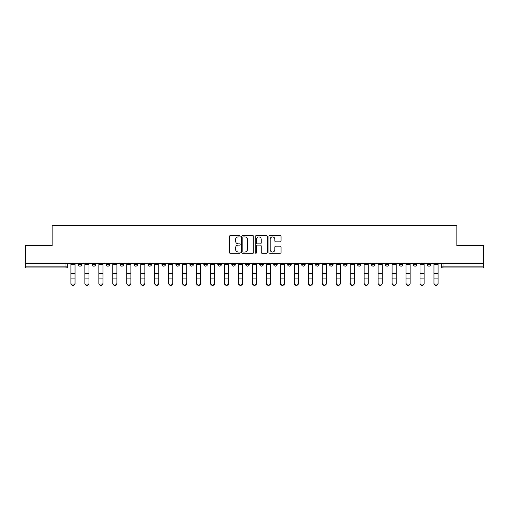 <?xml version="1.0" encoding="UTF-8"?>
<svg xmlns="http://www.w3.org/2000/svg" width="509" height="509" viewBox="0 0 509 509"><rect width="100%" height="100%" fill="white"/><g stroke="black" fill="none" stroke-linecap="round" stroke-linejoin="round"><path stroke-width="0.76" d="M240.178 236.303A0.617 0.617 0 0 0 239.567 235.686L230.227 235.686A0.878 0.878 0 0 0 229.349 236.564L229.349 252.381A0.878 0.878 0 0 0 230.227 253.259L239.567 253.259A0.617 0.617 0 0 0 240.178 252.642A0.617 0.617 0 0 0 239.567 252.031L238.358 252.031A2.812 2.812 0 0 1 235.546 249.219L235.546 247.902A2.812 2.812 0 0 1 238.358 245.09L239.567 245.09A0.617 0.617 0 0 0 240.178 244.473A0.617 0.617 0 0 0 239.567 243.856L238.358 243.856A2.812 2.812 0 0 1 235.546 241.05L235.546 239.726A2.812 2.812 0 0 1 238.358 236.92L239.567 236.92A0.617 0.617 0 0 0 240.178 236.303M427.248 264.343L427.248 263.357L427.248 264.343A1.788 1.788 0 0 0 429.042 266.137A1.788 1.788 0 0 1 427.248 264.343L430.83 264.343A1.788 1.788 0 0 1 429.042 266.137A1.788 1.788 0 0 0 430.83 264.343L430.83 263.357M413.289 263.357L413.289 264.343L416.865 264.343A1.788 1.788 0 0 1 415.077 266.137A1.788 1.788 0 0 1 413.289 264.343L413.289 263.357M357.433 264.343L357.433 263.357L357.433 264.343A1.788 1.788 0 0 0 359.227 266.137A1.788 1.788 0 0 1 357.433 264.343L361.015 264.343A1.788 1.788 0 0 1 359.227 266.137A1.788 1.788 0 0 0 361.015 264.343L361.015 263.357L361.015 264.343M231.767 263.357L231.767 264.343L235.343 264.343A1.788 1.788 0 0 1 233.555 266.137A1.788 1.788 0 0 1 231.767 264.343L231.767 263.357M189.876 263.357L189.876 264.343L193.458 264.343A1.788 1.788 0 0 1 191.664 266.137A1.788 1.788 0 0 1 189.876 264.343L189.876 263.357M161.951 263.357L161.951 264.343L165.527 264.343A1.788 1.788 0 0 1 163.739 266.137A1.788 1.788 0 0 1 161.951 264.343L161.951 263.357M147.985 263.357L147.985 264.343L151.567 264.343A1.788 1.788 0 0 1 149.773 266.137A1.788 1.788 0 0 1 147.985 264.343L147.985 263.357M120.06 263.357L120.06 264.343L123.642 264.343A1.788 1.788 0 0 1 121.848 266.137A1.788 1.788 0 0 1 120.06 264.343L120.06 263.357M280.179 241.883A0.878 0.878 0 0 0 281.057 241.005L281.057 236.564A0.878 0.878 0 0 0 280.179 235.686L269.808 235.686A0.878 0.878 0 0 0 268.93 236.564L268.93 252.381A0.878 0.878 0 0 0 269.808 253.259L280.179 253.259A0.878 0.878 0 0 0 281.057 252.381L281.057 247.024A0.878 0.878 0 0 0 280.179 246.14L275.738 246.14A0.878 0.878 0 0 0 274.86 247.024L274.86 249.677A2.348 2.348 0 0 1 272.512 252.031A2.348 2.348 0 0 1 270.158 249.677L270.158 239.268A2.348 2.348 0 0 1 272.512 236.92A2.348 2.348 0 0 1 274.86 239.268L274.86 241.005A0.878 0.878 0 0 0 275.738 241.883L280.179 241.883M25.45 263.357L25.45 245.548L52.122 245.548L52.122 225.589L456.878 225.589L456.878 245.548L483.55 245.548L483.55 263.357L25.45 263.357L25.45 266.137L67.786 266.137L67.786 263.357L67.786 266.137A1.788 1.788 0 0 1 65.998 267.925L25.45 267.925L25.45 266.137M253.73 236.564A0.878 0.878 0 0 0 252.852 235.686L242.488 235.686A0.878 0.878 0 0 0 241.61 236.564L241.61 252.381A0.878 0.878 0 0 0 242.488 253.259L252.852 253.259A0.878 0.878 0 0 0 253.73 252.381L253.73 236.564M256.148 235.686L266.512 235.686A0.878 0.878 0 0 1 267.39 236.564L267.39 252.381A0.878 0.878 0 0 1 266.512 253.259L262.078 253.259A0.878 0.878 0 0 1 261.2 252.381L261.2 245.968A0.878 0.878 0 0 0 260.322 245.09L257.376 245.09A0.878 0.878 0 0 0 256.498 245.968L256.498 252.642A0.617 0.617 0 0 1 255.881 253.259A0.617 0.617 0 0 1 255.27 252.642L255.27 236.564A0.878 0.878 0 0 1 256.148 235.686M441.214 263.357L441.214 266.137L483.55 266.137L483.55 267.925L443.002 267.925A1.788 1.788 0 0 1 441.214 266.137L441.214 263.357M483.55 263.357L483.55 266.137M416.865 263.357L416.865 264.343L416.865 263.357M399.323 263.357L399.323 264.343L402.905 264.343L402.905 263.357L402.905 264.343A1.788 1.788 0 0 1 401.111 266.137A1.788 1.788 0 0 1 399.323 264.343A1.788 1.788 0 0 0 401.111 266.137M388.94 263.357L388.94 264.343A1.788 1.788 0 0 1 387.152 266.137A1.788 1.788 0 0 1 385.358 264.343L388.94 264.343M385.358 263.357L385.358 264.343M371.398 263.357L371.398 264.343L374.98 264.343L374.98 263.357L374.98 264.343A1.788 1.788 0 0 1 373.186 266.137A1.788 1.788 0 0 1 371.398 264.343A1.788 1.788 0 0 0 373.186 266.137M343.473 263.357L343.473 264.343L347.049 264.343L347.049 263.357L347.049 264.343A1.788 1.788 0 0 1 345.261 266.137A1.788 1.788 0 0 1 343.473 264.343A1.788 1.788 0 0 0 345.261 266.137M333.09 264.343L333.09 263.357L333.09 264.343A1.788 1.788 0 0 1 331.295 266.137A1.788 1.788 0 0 1 329.508 264.343L333.09 264.343A1.788 1.788 0 0 1 331.295 266.137M329.508 263.357L329.508 264.343M319.124 263.357L319.124 264.343A1.788 1.788 0 0 1 317.336 266.137A1.788 1.788 0 0 1 315.542 264.343L319.124 264.343A1.788 1.788 0 0 1 317.336 266.137M315.542 263.357L315.542 264.343M305.158 263.357L305.158 264.343A1.788 1.788 0 0 1 303.37 266.137A1.788 1.788 0 0 1 301.582 264.343L305.158 264.343M301.582 263.357L301.582 264.343M291.199 263.357L291.199 264.343A1.788 1.788 0 0 1 289.411 266.137A1.788 1.788 0 0 1 287.617 264.343L291.199 264.343M287.617 263.357L287.617 264.343M277.233 263.357L277.233 264.343A1.788 1.788 0 0 1 275.445 266.137A1.788 1.788 0 0 1 273.657 264.343L277.233 264.343M273.657 263.357L273.657 264.343M263.274 263.357L263.274 264.343A1.788 1.788 0 0 1 261.48 266.137A1.788 1.788 0 0 1 259.692 264.343A1.788 1.788 0 0 0 261.48 266.137M259.692 263.357L259.692 264.343L263.274 264.343M249.308 263.357L249.308 264.343A1.788 1.788 0 0 1 247.52 266.137A1.788 1.788 0 0 1 245.726 264.343A1.788 1.788 0 0 0 247.52 266.137M245.726 263.357L245.726 264.343L249.308 264.343M235.343 263.357L235.343 264.343A1.788 1.788 0 0 1 233.555 266.137M221.383 263.357L221.383 264.343A1.788 1.788 0 0 1 219.589 266.137A1.788 1.788 0 0 1 217.801 264.343L221.383 264.343M217.801 263.357L217.801 264.343M207.417 263.357L207.417 264.343A1.788 1.788 0 0 1 205.63 266.137A1.788 1.788 0 0 1 203.842 264.343L207.417 264.343L207.417 263.357M203.842 263.357L203.842 264.343M193.458 263.357L193.458 264.343M179.492 263.357L179.492 264.343A1.788 1.788 0 0 1 177.705 266.137A1.788 1.788 0 0 1 175.91 264.343L179.492 264.343L179.492 263.357M175.91 263.357L175.91 264.343M165.527 263.357L165.527 264.343L165.527 263.357M151.567 264.343L151.567 263.357L151.567 264.343A1.788 1.788 0 0 1 149.773 266.137M137.602 263.357L137.602 264.343A1.788 1.788 0 0 1 135.814 266.137A1.788 1.788 0 0 1 134.02 264.343A1.788 1.788 0 0 0 135.814 266.137A1.788 1.788 0 0 0 137.602 264.343L137.602 263.357M134.02 263.357L134.02 264.343L137.602 264.343M123.642 263.357L123.642 264.343M109.677 263.357L109.677 264.343A1.788 1.788 0 0 1 107.889 266.137A1.788 1.788 0 0 1 106.095 264.343A1.788 1.788 0 0 0 107.889 266.137A1.788 1.788 0 0 0 109.677 264.343L106.095 264.343L106.095 263.357M92.135 263.357L92.135 264.343L95.711 264.343L95.711 263.357L95.711 264.343A1.788 1.788 0 0 1 93.923 266.137A1.788 1.788 0 0 1 92.135 264.343A1.788 1.788 0 0 0 93.923 266.137M78.17 263.357L78.17 264.343L81.752 264.343L81.752 263.357L81.752 264.343A1.788 1.788 0 0 1 79.958 266.137A1.788 1.788 0 0 1 78.17 264.343A1.788 1.788 0 0 0 79.958 266.137M65.998 263.357L65.998 267.925A1.788 1.788 0 0 0 67.786 266.137M243.455 236.92A0.617 0.617 0 0 0 242.838 237.531L242.838 251.414A0.617 0.617 0 0 0 243.455 252.031L244.727 252.031A2.812 2.812 0 0 0 247.539 249.219L247.539 239.726A2.812 2.812 0 0 0 244.727 236.92L243.455 236.92M261.2 239.313A2.348 2.348 0 0 0 258.852 236.959A2.348 2.348 0 0 0 256.498 239.313L256.498 242.978A0.878 0.878 0 0 0 257.376 243.856L260.322 243.856A0.878 0.878 0 0 0 261.2 242.978L261.2 239.313M70.923 283.411L70.923 283.068A2.061 1.966 0 0 0 72.978 285.034A2.061 1.966 0 0 0 75.039 283.068L75.039 283.411A2.061 1.966 180 0 1 72.978 285.377A2.061 1.966 180 0 1 70.923 283.411L70.923 278.423M70.923 263.357L70.923 283.068M75.039 263.357L75.039 283.068M84.882 283.411L84.882 283.068A2.061 1.966 0 0 0 86.944 285.034A2.061 1.966 0 0 0 88.999 283.068L88.999 283.411A2.061 1.966 180 0 1 86.944 285.377A2.061 1.966 180 0 1 84.882 283.411L84.882 278.423M98.848 283.411L98.848 283.068A2.061 1.966 0 0 0 100.903 285.034A2.061 1.966 0 0 0 102.964 283.068L102.964 283.411A2.061 1.966 180 0 1 100.903 285.377A2.061 1.966 180 0 1 98.848 283.411L98.848 278.423M84.882 263.357L84.882 283.068M88.999 263.357L88.999 283.068M98.848 263.357L98.848 283.068M102.964 263.357L102.964 283.068M112.807 283.411L112.807 283.068A2.061 1.966 0 0 0 114.869 285.034A2.061 1.966 0 0 0 116.924 283.068L116.924 283.411A2.061 1.966 180 0 1 114.869 285.377A2.061 1.966 180 0 1 112.807 283.411L112.807 278.423M126.773 283.411L126.773 283.068A2.061 1.966 0 0 0 128.834 285.034A2.061 1.966 0 0 0 130.889 283.068L130.889 283.411A2.061 1.966 180 0 1 128.834 285.377A2.061 1.966 180 0 1 126.773 283.411L126.773 278.423M140.738 283.411L140.738 283.068A2.061 1.966 0 0 0 142.794 285.034A2.061 1.966 0 0 0 144.855 283.068L144.855 283.411A2.061 1.966 180 0 1 142.794 285.377A2.061 1.966 180 0 1 140.738 283.411L140.738 278.423M112.807 263.357L112.807 283.068M116.924 263.357L116.924 283.068M126.773 263.357L126.773 283.068M130.889 263.357L130.889 283.068M140.738 263.357L140.738 283.068M144.855 263.357L144.855 283.068M154.698 283.411L154.698 283.068A2.061 1.966 0 0 0 156.759 285.034A2.061 1.966 0 0 0 158.814 283.068L158.814 283.411A2.061 1.966 180 0 1 156.759 285.377A2.061 1.966 180 0 1 154.698 283.411L154.698 278.423M154.698 263.357L154.698 283.068M158.814 263.357L158.814 283.068M168.664 283.411L168.664 283.068A2.061 1.966 0 0 0 170.719 285.034A2.061 1.966 0 0 0 172.78 283.068L172.78 283.411A2.061 1.966 180 0 1 170.719 285.377A2.061 1.966 180 0 1 168.664 283.411L168.664 278.423M168.664 263.357L168.664 283.068M172.78 263.357L172.78 283.068M182.623 283.411L182.623 283.068A2.061 1.966 0 0 0 184.684 285.034A2.061 1.966 0 0 0 186.746 283.068L186.746 283.411A2.061 1.966 180 0 1 184.684 285.377A2.061 1.966 180 0 1 182.623 283.411L182.623 278.423M182.623 263.357L182.623 283.068M186.746 263.357L186.746 283.068M196.589 283.411L196.589 283.068A2.061 1.966 0 0 0 198.65 285.034A2.061 1.966 0 0 0 200.705 283.068L200.705 283.411A2.061 1.966 180 0 1 198.65 285.377A2.061 1.966 180 0 1 196.589 283.411L196.589 278.423M196.589 263.357L196.589 283.068M200.705 263.357L200.705 283.068M210.554 283.411L210.554 283.068A2.061 1.966 0 0 0 212.609 285.034A2.061 1.966 0 0 0 214.671 283.068L214.671 283.411A2.061 1.966 180 0 1 212.609 285.377A2.061 1.966 180 0 1 210.554 283.411L210.554 278.423M224.514 283.411L224.514 283.068A2.061 1.966 0 0 0 226.575 285.034A2.061 1.966 0 0 0 228.63 283.068L228.63 283.411A2.061 1.966 180 0 1 226.575 285.377A2.061 1.966 180 0 1 224.514 283.411L224.514 278.423M238.479 283.411L238.479 283.068A2.061 1.966 0 0 0 240.534 285.034A2.061 1.966 0 0 0 242.596 283.068L242.596 283.411A2.061 1.966 180 0 1 240.534 285.377A2.061 1.966 180 0 1 238.479 283.411L238.479 278.423M252.439 283.411L252.439 283.068A2.061 1.966 0 0 0 254.5 285.034A2.061 1.966 0 0 0 256.561 283.068L256.561 283.411A2.061 1.966 180 0 1 254.5 285.377A2.061 1.966 180 0 1 252.439 283.411L252.439 278.423M266.404 283.411L266.404 283.068A2.061 1.966 0 0 0 268.466 285.034A2.061 1.966 0 0 0 270.521 283.068L270.521 283.411A2.061 1.966 180 0 1 268.466 285.377A2.061 1.966 180 0 1 266.404 283.411L266.404 278.423M280.37 283.411L280.37 283.068A2.061 1.966 0 0 0 282.425 285.034A2.061 1.966 0 0 0 284.486 283.068L284.486 283.411A2.061 1.966 180 0 1 282.425 285.377A2.061 1.966 180 0 1 280.37 283.411L280.37 278.423M210.554 263.357L210.554 283.068M214.671 263.357L214.671 283.068M224.514 263.357L224.514 283.068M228.63 263.357L228.63 283.068M238.479 263.357L238.479 283.068M242.596 263.357L242.596 283.068M252.439 263.357L252.439 283.068M256.561 263.357L256.561 283.068M266.404 263.357L266.404 283.068M270.521 263.357L270.521 283.068M280.37 263.357L280.37 283.068M284.486 263.357L284.486 283.068M294.329 283.411L294.329 283.068A2.061 1.966 0 0 0 296.391 285.034A2.061 1.966 0 0 0 298.446 283.068L298.446 283.411A2.061 1.966 180 0 1 296.391 285.377A2.061 1.966 180 0 1 294.329 283.411L294.329 278.423M294.329 263.357L294.329 283.068M298.446 263.357L298.446 283.068M308.295 283.411L308.295 283.068A2.061 1.966 0 0 0 310.35 285.034A2.061 1.966 0 0 0 312.411 283.068L312.411 283.411A2.061 1.966 180 0 1 310.35 285.377A2.061 1.966 180 0 1 308.295 283.411L308.295 278.423M308.295 263.357L308.295 283.068M312.411 263.357L312.411 283.068M322.254 283.411L322.254 283.068A2.061 1.966 0 0 0 324.316 285.034A2.061 1.966 0 0 0 326.377 283.068L326.377 283.411A2.061 1.966 180 0 1 324.316 285.377A2.061 1.966 180 0 1 322.254 283.411L322.254 278.423M322.254 263.357L322.254 283.068M326.377 263.357L326.377 283.068M336.22 283.411L336.22 283.068A2.061 1.966 0 0 0 338.281 285.034A2.061 1.966 0 0 0 340.336 283.068L340.336 283.411A2.061 1.966 180 0 1 338.281 285.377A2.061 1.966 180 0 1 336.22 283.411L336.22 278.423M336.22 263.357L336.22 283.068M340.336 263.357L340.336 283.068M350.186 283.411L350.186 283.068A2.061 1.966 0 0 0 352.241 285.034A2.061 1.966 0 0 0 354.302 283.068L354.302 283.411A2.061 1.966 180 0 1 352.241 285.377A2.061 1.966 180 0 1 350.186 283.411L350.186 278.423M350.186 263.357L350.186 283.068M354.302 263.357L354.302 283.068M364.145 283.411L364.145 283.068A2.061 1.966 0 0 0 366.206 285.034A2.061 1.966 0 0 0 368.261 283.068L368.261 283.411A2.061 1.966 180 0 1 366.206 285.377A2.061 1.966 180 0 1 364.145 283.411L364.145 278.423M364.145 263.357L364.145 283.068M368.261 263.357L368.261 283.068M378.111 283.411L378.111 283.068A2.061 1.966 0 0 0 380.166 285.034A2.061 1.966 0 0 0 382.227 283.068L382.227 283.411A2.061 1.966 180 0 1 380.166 285.377A2.061 1.966 180 0 1 378.111 283.411L378.111 278.423M378.111 263.357L378.111 283.068M382.227 263.357L382.227 283.068M392.076 283.411L392.076 283.068A2.061 1.966 0 0 0 394.131 285.034A2.061 1.966 0 0 0 396.193 283.068L396.193 283.411A2.061 1.966 180 0 1 394.131 285.377A2.061 1.966 180 0 1 392.076 283.411L392.076 278.423M392.076 263.357L392.076 283.068M396.193 263.357L396.193 283.068M406.036 283.411L406.036 283.068A2.061 1.966 0 0 0 408.097 285.034A2.061 1.966 0 0 0 410.152 283.068L410.152 283.411A2.061 1.966 180 0 1 408.097 285.377A2.061 1.966 180 0 1 406.036 283.411L406.036 278.423M406.036 263.357L406.036 283.068M410.152 263.357L410.152 283.068M420.001 283.411L420.001 283.068A2.061 1.966 0 0 0 422.056 285.034A2.061 1.966 0 0 0 424.118 283.068L424.118 283.411A2.061 1.966 180 0 1 422.056 285.377A2.061 1.966 180 0 1 420.001 283.411L420.001 278.423M420.001 263.357L420.001 283.068M424.118 263.357L424.118 283.068M433.961 283.411L433.961 283.068A2.061 1.966 0 0 0 436.022 285.034A2.061 1.966 0 0 0 438.077 283.068L438.077 283.411A2.061 1.966 180 0 1 436.022 285.377A2.061 1.966 180 0 1 433.961 283.411L433.961 278.423M433.961 263.357L433.961 283.068M438.077 263.357L438.077 283.068M443.002 263.357L443.002 267.925M75.039 264.483L70.923 264.483M75.039 273.645L70.923 273.645M75.039 278.079L70.923 278.079M88.999 264.483L84.882 264.483M88.999 273.645L84.882 273.645M88.999 278.079L84.882 278.079M102.964 264.483L98.848 264.483M102.964 273.645L98.848 273.645M102.964 278.079L98.848 278.079M116.924 264.483L112.807 264.483M116.924 273.645L112.807 273.645M116.924 278.079L112.807 278.079M130.889 264.483L126.773 264.483M130.889 273.645L126.773 273.645M130.889 278.079L126.773 278.079M144.855 264.483L140.738 264.483M144.855 273.645L140.738 273.645M144.855 278.079L140.738 278.079M158.814 264.483L154.698 264.483M158.814 273.645L154.698 273.645M158.814 278.079L154.698 278.079M172.78 264.483L168.664 264.483M172.78 273.645L168.664 273.645M172.78 278.079L168.664 278.079M186.746 264.483L182.623 264.483M186.746 273.645L182.623 273.645M186.746 278.079L182.623 278.079M200.705 264.483L196.589 264.483M200.705 273.645L196.589 273.645M200.705 278.079L196.589 278.079M214.671 264.483L210.554 264.483M214.671 273.645L210.554 273.645M214.671 278.079L210.554 278.079M228.63 264.483L224.514 264.483M228.63 273.645L224.514 273.645M228.63 278.079L224.514 278.079M242.596 264.483L238.479 264.483M242.596 273.645L238.479 273.645M242.596 278.079L238.479 278.079M256.561 264.483L252.439 264.483M256.561 273.645L252.439 273.645M256.561 278.079L252.439 278.079M270.521 264.483L266.404 264.483M270.521 273.645L266.404 273.645M270.521 278.079L266.404 278.079M284.486 264.483L280.37 264.483M284.486 273.645L280.37 273.645M284.486 278.079L280.37 278.079M298.446 264.483L294.329 264.483M298.446 273.645L294.329 273.645M298.446 278.079L294.329 278.079M312.411 264.483L308.295 264.483M312.411 273.645L308.295 273.645M312.411 278.079L308.295 278.079M326.377 264.483L322.254 264.483M326.377 273.645L322.254 273.645M326.377 278.079L322.254 278.079M340.336 264.483L336.22 264.483M340.336 273.645L336.22 273.645M340.336 278.079L336.22 278.079M354.302 264.483L350.186 264.483M354.302 273.645L350.186 273.645M354.302 278.079L350.186 278.079M368.261 264.483L364.145 264.483M368.261 273.645L364.145 273.645M368.261 278.079L364.145 278.079M382.227 264.483L378.111 264.483M382.227 273.645L378.111 273.645M382.227 278.079L378.111 278.079M396.193 264.483L392.076 264.483M396.193 273.645L392.076 273.645M396.193 278.079L392.076 278.079M410.152 264.483L406.036 264.483M410.152 273.645L406.036 273.645M410.152 278.079L406.036 278.079M424.118 264.483L420.001 264.483M424.118 273.645L420.001 273.645M424.118 278.079L420.001 278.079M438.077 264.483L433.961 264.483M438.077 273.645L433.961 273.645M438.077 278.079L433.961 278.079"/></g></svg>
